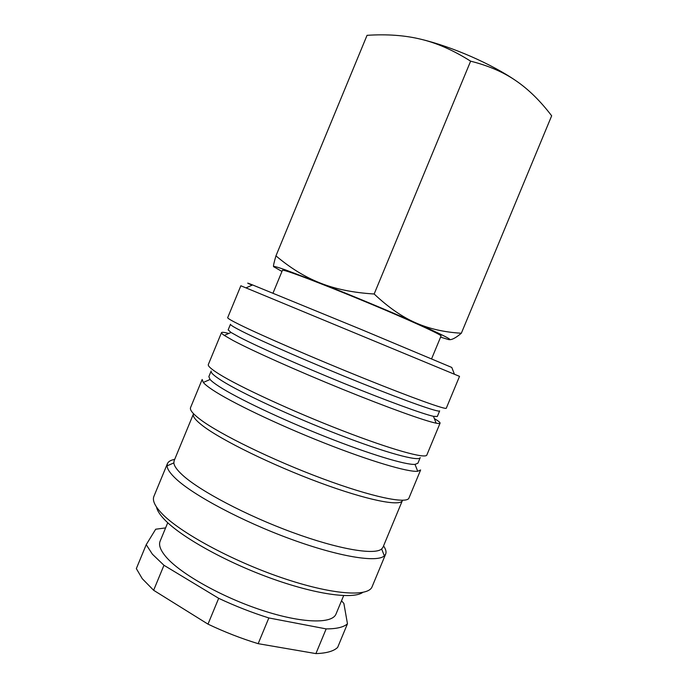 <?xml version="1.0" encoding="UTF-8"?>
<svg xmlns="http://www.w3.org/2000/svg" width="688" height="688" viewBox="0 0 688 688"><rect width="100%" height="100%" fill="white"/><g stroke="black" fill="none" stroke-linecap="round" stroke-linejoin="round"><path stroke-width="1.03" d="M253.425 290.955L459.524 376.362L446.288 408.208C446.211 409.988 413.273 398.257 363.943 378.357C314.7 358.508 260.571 335.056 239.527 324.616C231.349 320.565 227.401 318.243 227.685 317.658L240.843 285.778L253.425 290.955M252.118 285.167C245.822 282.424 245.986 282.355 252.616 284.952L362.241 329.879L451.784 367.452L454.424 374.229M433.457 416.309C423.034 414.064 387.086 400.966 343.871 383.362C300.682 365.767 257.673 346.666 239.484 337.189L231.022 332.459L228.167 329.862L230.48 324.246C230.179 324.908 233.997 327.247 241.927 331.272C262.18 341.549 313.831 364.064 360.796 382.915C407.846 401.809 439.46 412.809 439.649 410.891L437.319 416.498L433.457 416.309L436.123 423.163C438.566 423.636 439.881 423.645 440.062 423.18C440.268 422.492 438.359 420.961 434.343 418.596M228.786 333.448C224.271 332.278 221.837 332.012 221.493 332.648C221.295 333.104 222.233 334.024 224.297 335.417L232.991 340.448C251.765 350.493 296.846 370.686 342.246 389.141C387.671 407.614 425.347 421.108 436.123 423.163M221.493 332.648L208.344 364.494C207.69 365.99 211.276 369.181 219.102 374.074C239.235 386.699 292.778 411.458 342.289 430.602C391.868 449.797 425.812 459.085 426.844 455L440.062 423.18M415.027 464.383C405.8 465.088 369.731 454.252 325.458 436.699C281.211 419.173 236.939 398.094 219.119 386.484C214.665 383.594 211.646 381.264 210.072 379.484L208.851 376.637L211.164 371.021C210.502 372.561 213.968 375.743 221.562 380.567C240.946 392.925 292.047 416.679 339.27 434.85C386.561 453.082 419.13 461.751 420.23 457.623L417.9 463.222L415.027 464.383L417.702 471.271L420.626 469.964L408.973 498.009C407.055 504.218 372.199 497.166 322.388 478.607C272.637 460.117 219.618 434.154 200.328 419.525C192.829 413.858 189.578 409.867 190.576 407.545L202.16 379.475L203.304 382.459C204.878 384.351 207.965 386.828 212.566 389.89C230.953 402.179 277.359 424.47 323.867 442.84C370.411 461.235 408.199 472.321 417.702 471.271M381.651 548.981C374.625 555.302 338.436 549.316 292.254 532.331C246.115 515.407 199.563 490.75 182.526 475.081C177.022 470.05 174.133 465.991 173.849 462.912L174.141 460.702L193.414 414.021C192.425 416.352 195.573 420.299 202.848 425.881C221.433 440.148 272.035 465.028 319.481 482.58C366.996 500.202 400.433 506.738 402.385 500.572L383.001 547.218L381.651 548.981L384.343 555.861L385.684 554.046C386.527 551.879 385.813 549.17 383.543 545.911M174.683 459.395C170.77 460.1 168.345 461.51 167.416 463.635L167.072 465.862C167.27 469.139 170.194 473.43 175.87 478.745C193.414 495.308 242.228 521.384 290.732 539.091C339.287 556.867 377.153 562.801 384.343 555.861M167.416 463.635L153.923 496.323C152.22 500.348 154.791 505.99 161.62 513.257C179.181 532.013 231.108 560.445 281.349 577.602C331.642 594.845 368.372 597.279 372.113 586.701L385.684 554.046M156.494 507.013C157.156 510.436 159.745 514.529 164.251 519.311C180.196 536.365 224.417 561.348 269.765 577.851C315.156 594.415 352.806 599.532 362.731 592.445M167.734 522.734L160.132 541.146C158.464 545.154 160.536 550.52 166.333 557.237C180.712 573.921 222 597.201 262.025 610.29C302.092 623.466 332.304 624.042 336.028 614.006L343.665 595.61M315.904 653.6L258.163 643.676L268.836 617.944L326.164 628.901L315.904 653.6C326.533 653.247 333.792 651.175 337.662 647.382L347.466 623.792L343.88 603.479L341.523 600.77M165.602 527.902L155.694 529.218L146.226 544.664L136.336 568.606L142.278 578.703L153.63 590.278L163.968 565.278L218.681 598.311L207.991 624.136L153.63 590.278M146.226 544.664L152.401 554.201L163.968 565.278M281.96 271.442L273.583 266.66C273.256 265.946 277.109 266.978 285.124 269.765L320.161 283C305.008 277.04 290.267 267.985 275.957 255.85L367.048 35.329C386.966 34.013 404.948 35.32 420.996 39.259C437.018 43.077 453.555 50.379 470.626 61.172C488.54 65.695 503.693 72.249 516.077 80.84C528.573 89.38 540.433 101.041 551.664 115.808L461.338 333.233C444.422 332.261 429.2 328.795 415.69 322.818C442.883 334.936 453.874 340.534 448.653 339.588L440.587 337.146M272.99 293.157L282.441 270.281C282.622 269.859 286.199 270.857 293.174 273.291C310.228 279.242 349.513 294.894 384.128 309.591C418.803 324.315 441.816 335.082 441.068 335.985L431.582 358.844M275.957 255.85C274.005 262.481 273.213 266.084 273.583 266.66L273.626 266.738M449.926 339.674C452.489 339.631 456.299 337.481 461.338 333.233M415.69 322.818C402.205 316.97 388.359 307.373 374.16 294C353.211 292.71 335.219 289.037 320.161 283C349.822 294.67 389.356 311.157 415.69 322.818M420.996 39.259C452.455 46.801 491.8 64.053 516.077 80.84M374.16 294L470.626 61.172M207.991 624.136C224.537 632.005 241.256 638.516 258.163 643.676M218.681 598.311C235.262 606.102 251.98 612.647 268.836 617.944M326.164 628.901C336.656 628.892 343.751 627.189 347.466 623.792M173.849 462.912L167.072 465.862M210.072 379.484L203.304 382.459M231.022 332.459L224.297 335.417M252.616 284.952L245.96 287.876"/></g></svg>
